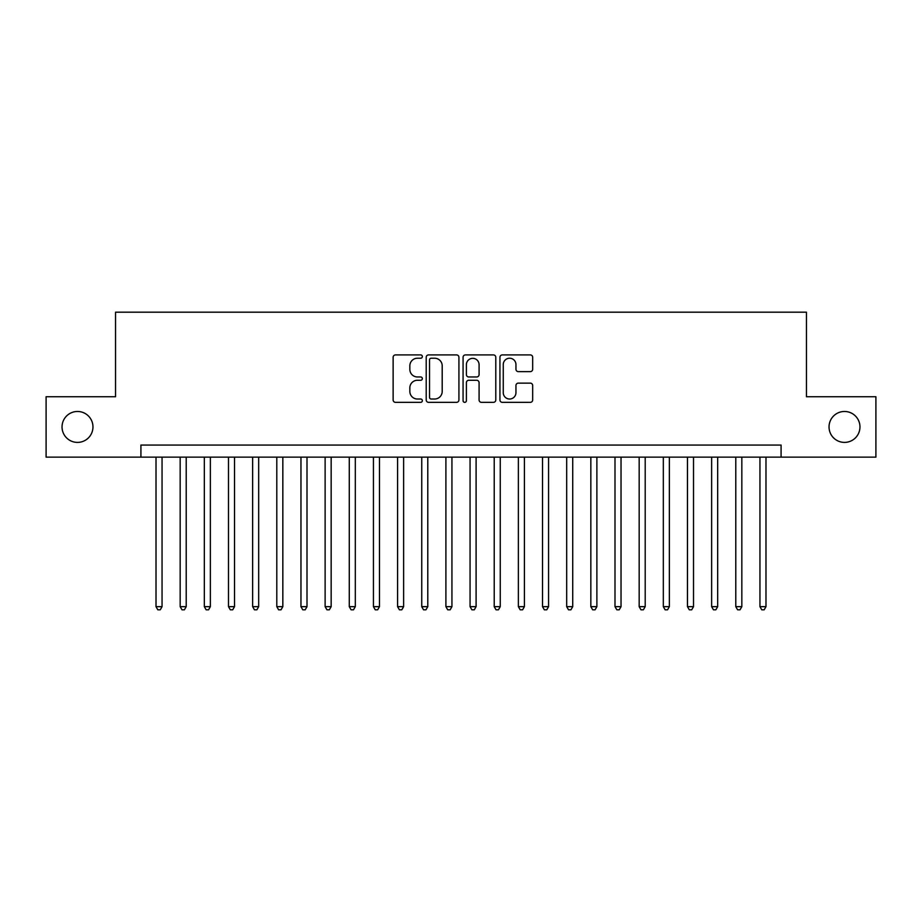 <?xml version="1.0" encoding="UTF-8"?>
<svg xmlns="http://www.w3.org/2000/svg" width="922" height="922" viewBox="0 0 922 922"><rect width="100%" height="100%" fill="white"/><g stroke="black" fill="none" stroke-linecap="round" stroke-linejoin="round"><path stroke-width="1.38" d="M422.345 356.572A1.66 1.66 0 0 0 420.686 354.912L395.492 354.912A2.374 2.374 0 0 0 393.129 357.287L393.129 399.964A2.374 2.374 0 0 0 395.492 402.338L420.686 402.338A1.66 1.66 0 0 0 422.345 400.678A1.66 1.66 0 0 0 420.686 399.019L417.424 399.019A7.583 7.583 0 0 1 409.841 391.424L409.841 387.874A7.583 7.583 0 0 1 417.424 380.279L420.686 380.279A1.66 1.66 0 0 0 422.345 378.619A1.66 1.66 0 0 0 420.686 376.96L417.424 376.96A7.583 7.583 0 0 1 409.841 369.376L409.841 365.815A7.583 7.583 0 0 1 417.424 358.232L420.686 358.232A1.66 1.66 0 0 0 422.345 356.572M829.039 426.944A15.455 15.455 0 0 0 844.494 442.399A15.455 15.455 0 0 0 859.961 426.944A15.455 15.455 0 0 0 844.494 411.477A15.455 15.455 0 0 0 829.039 426.944M62.039 426.944A15.455 15.455 0 0 0 77.506 442.399A15.455 15.455 0 0 0 92.961 426.944A15.455 15.455 0 0 0 77.506 411.477A15.455 15.455 0 0 0 62.039 426.944M530.3 371.624A2.374 2.374 0 0 0 532.674 369.261L532.674 357.287A2.374 2.374 0 0 0 530.3 354.912L502.317 354.912A2.374 2.374 0 0 0 499.943 357.287L499.943 399.964A2.374 2.374 0 0 0 502.317 402.338L530.3 402.338A2.374 2.374 0 0 0 532.674 399.964L532.674 385.5A2.374 2.374 0 0 0 530.3 383.126L518.325 383.126A2.374 2.374 0 0 0 515.951 385.5L515.951 392.668A6.339 6.339 0 0 1 509.612 399.019A6.339 6.339 0 0 1 503.262 392.668L503.262 364.57A6.339 6.339 0 0 1 509.612 358.232A6.339 6.339 0 0 1 515.951 364.57L515.951 369.261A2.374 2.374 0 0 0 518.325 371.624L530.3 371.624M140.916 457.139L46.1 457.139L46.1 396.737L115.55 396.737L115.55 312.189L806.45 312.189L806.45 396.737L875.9 396.737L875.9 457.139L781.084 457.139L781.084 445.061L140.916 445.061L140.916 457.139L781.084 457.139M458.925 357.287A2.374 2.374 0 0 0 456.551 354.912L428.569 354.912A2.374 2.374 0 0 0 426.206 357.287L426.206 399.964A2.374 2.374 0 0 0 428.569 402.338L456.551 402.338A2.374 2.374 0 0 0 458.925 399.964L458.925 357.287M465.449 354.912L493.431 354.912A2.374 2.374 0 0 1 495.794 357.287L495.794 399.964A2.374 2.374 0 0 1 493.431 402.338L481.457 402.338A2.374 2.374 0 0 1 479.083 399.964L479.083 382.653A2.374 2.374 0 0 0 476.709 380.279L468.768 380.279A2.374 2.374 0 0 0 466.394 382.653L466.394 400.678A1.66 1.66 0 0 1 464.734 402.338A1.66 1.66 0 0 1 463.075 400.678L463.075 357.287A2.374 2.374 0 0 1 465.449 354.912M431.185 358.232A1.66 1.66 0 0 0 429.525 359.891L429.525 397.359A1.66 1.66 0 0 0 431.185 399.019L434.619 399.019A7.583 7.583 0 0 0 442.203 391.424L442.203 365.815A7.583 7.583 0 0 0 434.619 358.232L431.185 358.232M479.083 364.697A6.339 6.339 0 0 0 472.732 358.347A6.339 6.339 0 0 0 466.394 364.697L466.394 374.597A2.374 2.374 0 0 0 468.768 376.96L476.709 376.96A2.374 2.374 0 0 0 479.083 374.597L479.083 364.697M156.014 457.139L156.014 606.664L162.053 606.664L162.053 457.139M162.053 606.664L160.244 609.811L157.823 609.811L156.014 606.664M180.17 457.139L180.17 606.664L186.209 606.664L186.209 457.139M186.209 606.664L184.4 609.811L181.98 609.811L180.17 606.664M204.327 457.139L204.327 606.664L210.366 606.664L210.366 457.139M210.366 606.664L208.556 609.811L206.136 609.811L204.327 606.664M228.483 457.139L228.483 606.664L234.522 606.664L234.522 457.139M234.522 606.664L232.713 609.811L230.304 609.811L228.483 606.664M252.64 457.139L252.64 606.664L258.679 606.664L258.679 457.139M258.679 606.664L256.869 609.811L254.46 609.811L252.64 606.664M276.796 457.139L276.796 606.664L282.835 606.664L282.835 457.139M282.835 606.664L281.026 609.811L278.617 609.811L276.796 606.664M300.964 457.139L300.964 606.664L307.003 606.664L307.003 457.139M307.003 606.664L305.182 609.811L302.773 609.811L300.964 606.664M325.12 457.139L325.12 606.664L331.159 606.664L331.159 457.139M331.159 606.664L329.338 609.811L326.93 609.811L325.12 606.664M349.277 457.139L349.277 606.664L355.316 606.664L355.316 457.139M355.316 606.664L353.495 609.811L351.086 609.811L349.277 606.664M373.433 457.139L373.433 606.664L379.472 606.664L379.472 457.139M379.472 606.664L377.663 609.811L375.242 609.811L373.433 606.664M397.589 457.139L397.589 606.664L403.629 606.664L403.629 457.139M403.629 606.664L401.819 609.811L399.399 609.811L397.589 606.664M421.746 457.139L421.746 606.664L427.785 606.664L427.785 457.139M427.785 606.664L425.976 609.811L423.555 609.811L421.746 606.664M445.902 457.139L445.902 606.664L451.941 606.664L451.941 457.139M451.941 606.664L450.132 609.811L447.712 609.811L445.902 606.664M470.059 457.139L470.059 606.664L476.098 606.664L476.098 457.139M476.098 606.664L474.288 609.811L471.868 609.811L470.059 606.664M494.215 457.139L494.215 606.664L500.254 606.664L500.254 457.139M500.254 606.664L498.445 609.811L496.024 609.811L494.215 606.664M518.371 457.139L518.371 606.664L524.411 606.664L524.411 457.139M524.411 606.664L522.601 609.811L520.181 609.811L518.371 606.664M542.528 457.139L542.528 606.664L548.567 606.664L548.567 457.139M548.567 606.664L546.758 609.811L544.337 609.811L542.528 606.664M566.684 457.139L566.684 606.664L572.723 606.664L572.723 457.139M572.723 606.664L570.914 609.811L568.505 609.811L566.684 606.664M590.841 457.139L590.841 606.664L596.88 606.664L596.88 457.139M596.88 606.664L595.07 609.811L592.662 609.811L590.841 606.664M614.997 457.139L614.997 606.664L621.036 606.664L621.036 457.139M621.036 606.664L619.227 609.811L616.818 609.811L614.997 606.664M639.165 457.139L639.165 606.664L645.204 606.664L645.204 457.139M645.204 606.664L643.383 609.811L640.974 609.811L639.165 606.664M663.321 457.139L663.321 606.664L669.36 606.664L669.36 457.139M669.36 606.664L667.54 609.811L665.131 609.811L663.321 606.664M687.478 457.139L687.478 606.664L693.517 606.664L693.517 457.139M693.517 606.664L691.696 609.811L689.287 609.811L687.478 606.664M711.634 457.139L711.634 606.664L717.673 606.664L717.673 457.139M717.673 606.664L715.864 609.811L713.444 609.811L711.634 606.664M735.791 457.139L735.791 606.664L741.83 606.664L741.83 457.139M741.83 606.664L740.02 609.811L737.6 609.811L735.791 606.664M759.947 457.139L759.947 606.664L765.986 606.664L765.986 457.139M765.986 606.664L764.177 609.811L761.756 609.811L759.947 606.664"/></g></svg>

